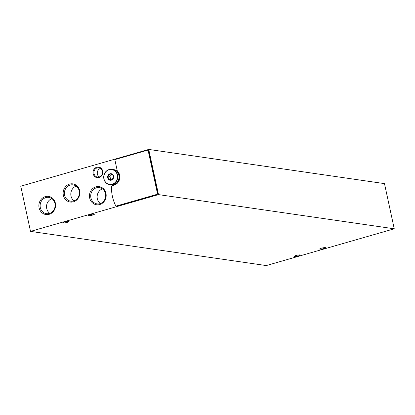 <?xml version="1.0" encoding="UTF-8"?>
<svg xmlns="http://www.w3.org/2000/svg" width="415" height="415" viewBox="0 0 415 415"><rect width="100%" height="100%" fill="white"/><g stroke="black" fill="none" stroke-linecap="round" stroke-linejoin="round"><path stroke-width="0.62" d="M30.518 231.383L266.264 265.569L394.25 228.8L384.482 183.617L148.736 149.431L20.75 186.2L30.518 231.383L158.509 194.614L148.736 149.431M55.366 203.132A9.177 8.341 -81.7 0 0 41.5 198.967A9.177 8.341 -81.7 0 0 44.815 214.306A9.177 8.341 -81.7 0 0 55.366 203.132M79.644 190.625A9.177 8.341 -81.7 0 0 65.772 186.46A9.177 8.341 -81.7 0 0 69.092 201.799A9.177 8.341 -81.7 0 0 79.644 190.625M105.965 193.338A9.177 8.341 -81.7 0 0 92.094 189.173A9.177 8.341 -81.7 0 0 95.414 204.517A9.177 8.341 -81.7 0 0 105.965 193.338M102.676 171.022A5.359 4.871 -81.7 0 0 94.579 168.589A5.359 4.871 -81.7 0 0 96.519 177.547A5.359 4.871 -81.7 0 0 102.676 171.022M116.418 205.975A1.1 1.001 -81.7 0 0 116.957 205.985L156.927 194.505A1.1 1.001 -81.7 0 0 157.674 193.162L148.596 151.169A1.1 1.001 -81.7 0 0 147.616 150.349M321.366 248.217A3.03 0.477 -12.2 0 1 325.573 247.76A3.03 0.477 -12.2 0 1 322.714 248.865A3.03 0.477 -12.2 0 1 319.654 249.036A3.03 0.477 -12.2 0 1 321.366 248.217M64.756 221.989A3.03 0.477 -12.2 0 1 68.968 221.527A3.03 0.477 -12.2 0 1 66.11 222.637A3.03 0.477 -12.2 0 1 63.044 222.808A3.03 0.477 -12.2 0 1 64.756 221.989M90.159 214.69A3.03 0.477 -12.2 0 1 94.371 214.233A3.03 0.477 -12.2 0 1 91.508 215.338A3.03 0.477 -12.2 0 1 88.447 215.51A3.03 0.477 -12.2 0 1 90.159 214.69M295.962 255.516A3.03 0.477 -12.2 0 1 300.17 255.054A3.03 0.477 -12.2 0 1 297.311 256.164A3.03 0.477 -12.2 0 1 294.251 256.335A3.03 0.477 -12.2 0 1 295.962 255.516M158.509 194.614L394.25 228.8M51.891 198.645A8.233 7.486 -81.7 0 0 46.625 205.384A8.233 7.486 -81.7 0 0 49.759 213.336M54.92 203.428A8.233 7.486 -81.7 0 0 48.799 197.374A8.233 7.486 -81.7 0 0 40.208 204.45A8.233 7.486 -81.7 0 0 46.433 213.673A8.233 7.486 -81.7 0 0 54.92 203.428M76.163 186.138A8.233 7.486 -81.7 0 0 70.898 192.876A8.233 7.486 -81.7 0 0 74.036 200.829M79.192 190.921A8.233 7.486 -81.7 0 0 73.071 184.867A8.233 7.486 -81.7 0 0 64.481 191.943A8.233 7.486 -81.7 0 0 70.711 201.166A8.233 7.486 -81.7 0 0 79.192 190.921M102.484 188.851A8.233 7.486 -81.7 0 0 97.224 195.59A8.233 7.486 -81.7 0 0 100.357 203.542M105.514 193.634A8.233 7.486 -81.7 0 0 99.393 187.585A8.233 7.486 -81.7 0 0 90.802 194.656A8.233 7.486 -81.7 0 0 97.032 203.879A8.233 7.486 -81.7 0 0 105.514 193.634M100.492 168.381A4.715 4.29 -81.7 0 0 97.312 172.298A4.715 4.29 -81.7 0 0 99.252 176.956M102.375 171.224A4.715 4.29 -81.7 0 0 98.863 167.753A4.715 4.29 -81.7 0 0 93.946 171.81A4.715 4.29 -81.7 0 0 97.509 177.091A4.715 4.29 -81.7 0 0 102.375 171.224M112.258 185.635A1.1 1.001 -81.7 0 0 111.485 186.703A38.553 35.052 -81.7 0 0 115.531 205.415A1.1 1.001 -81.7 0 0 116.646 205.939L156.616 194.459A1.1 1.001 -81.7 0 0 157.363 193.115L148.28 151.122A1.1 1.001 -81.7 0 0 147.076 150.339L115.811 159.324A1.1 1.001 -81.7 0 0 115.064 160.667L117.284 170.944A8.15 7.413 -81.7 0 1 119.629 178.964A8.15 7.413 -81.7 0 1 114.12 185.1L112.258 185.635M107.713 177.817A3.304 3.004 98.3 0 1 110.738 173.678A3.304 3.004 98.3 0 1 113.528 177.843A3.304 3.004 98.3 0 1 110.551 180.276A3.304 3.004 98.3 0 1 107.713 177.817M112.787 174.746L113.451 177.812L111.339 180.048L108.564 179.218L107.9 176.147L110.011 173.911L112.787 174.746M113.145 169.548A7.709 7.008 98.3 0 1 118.975 178.185A7.709 7.008 98.3 0 1 110.93 184.81L109.627 184.618A7.709 7.008 98.3 0 1 103.895 178.953A7.709 7.008 98.3 0 1 111.843 169.356A7.709 7.008 98.3 0 1 117.673 177.994A7.709 7.008 98.3 0 1 109.627 184.618C106.629 184.027 104.71 182.138 103.875 178.943C103.522 172.78 106.178 169.585 111.843 169.356L113.145 169.548M113.176 169.553A7.709 7.008 98.3 0 1 113.212 169.559A7.709 7.008 98.3 0 1 119.043 178.196A7.709 7.008 98.3 0 1 110.997 184.82A7.709 7.008 98.3 0 1 110.966 184.815M113.212 169.559L113.84 169.647A7.709 7.008 98.3 0 1 119.67 178.284A7.709 7.008 98.3 0 1 111.625 184.908L110.997 184.82M111.843 174.445L109.959 176.448L110.623 179.513L108.564 179.218M109.959 176.448L107.9 176.147M110.623 179.513L111.604 179.809M148.28 151.122L148.596 151.169M157.363 193.115L157.674 193.162M156.616 194.459L156.927 194.505M116.646 205.939L116.957 205.985M103.999 178.886A7.491 6.811 98.3 0 1 112.615 169.761A7.491 6.811 98.3 0 1 115.318 182.284A7.491 6.811 98.3 0 1 103.999 178.886M147.465 150.313L147.776 150.36M116.257 205.97L116.574 206.011"/></g></svg>
